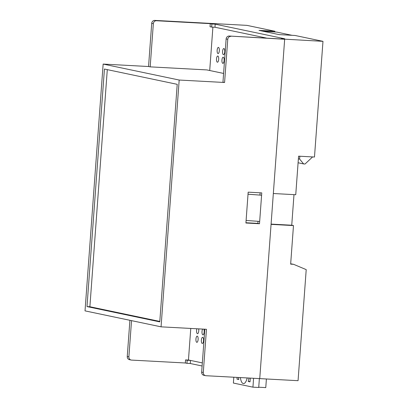 <?xml version="1.0" encoding="UTF-8"?>
<svg xmlns="http://www.w3.org/2000/svg" width="408" height="408" viewBox="0 0 408 408"><rect width="100%" height="100%" fill="white"/><g stroke="black" fill="none" stroke-linecap="round" stroke-linejoin="round"><path stroke-width="0.61" d="M211.655 27.071L210.023 26.729L210.253 23.644L208.621 23.302L211.88 23.985L211.655 27.071L214.98 27.249L266.291 38.026L214.98 27.249L215.205 24.164L211.88 23.985M205.545 375.666L203.918 375.324A3.096 2.892 -78.1 0 1 201.659 372.137L203.291 372.478A3.096 2.892 101.9 0 0 205.953 375.717L259.743 378.619L271.07 224.369L293.48 225.578L290.649 264.144L293.541 264.297L306.214 269.627L298.059 380.69L259.743 378.619L284.662 39.275L281.403 38.587L281.382 38.842M257.876 223.39L245.932 222.743M298.58 156.167L295.744 194.728L273.335 193.519L284.662 39.275L229.245 36.032L322.978 41.341L314.481 157.024L298.58 156.167M293.99 194.636L291.74 225.216L293.48 225.578M154.836 20.4L156.468 20.742A3.096 2.892 101.9 0 0 153.347 23.669L151.72 23.327A3.096 2.892 -78.1 0 1 154.836 20.4L246.937 25.367L274.91 31.243L274.854 32.002M274.91 31.243L259.004 30.386L279.103 34.609L295.004 35.465L322.978 41.341M298.095 162.772L303.613 163.929L299.615 159.069L299.824 156.233M303.613 163.929L305.056 164.006L312.594 156.922M185.334 362.993L186.961 363.334L187.185 360.249L185.558 359.907L185.334 362.993L131.544 360.091A3.096 2.892 101.9 0 1 131.136 360.035L129.504 359.693A3.096 2.892 -78.1 0 1 127.25 356.505L128.882 356.847A3.096 2.892 101.9 0 0 131.136 360.035M290.675 263.803L293.541 264.297M188.455 359.994L202.337 362.911L190.516 360.427L190.286 363.513L202.113 365.996M190.286 363.513L186.961 363.334M281.403 38.587L284.728 38.765L215.205 24.164M190.516 360.427L187.185 360.249M291.74 225.216L271.09 224.099M246.101 220.453L259.672 221.432L261.599 195.213L248.028 194.208M261.599 195.213L248.023 194.228M298.386 158.809L299.615 159.069M240.389 377.579A10.843 3.845 -86.9 0 0 243.27 383.566A10.843 3.845 -86.9 0 0 244.984 382.862A10.843 3.845 -86.9 0 0 247.202 377.946M238.604 377.482A15.489 5.493 -86.9 0 0 238.797 379.491L236.982 379.114L238.762 379.21M250.293 378.109L250.017 381.852L248.202 381.47L250.038 381.567M258.738 387.223L265.766 387.6L266.399 378.981M259.371 378.599L258.718 387.473L252.934 387.161L253.587 378.287M233.809 377.221L233.381 383.056L252.934 387.161M248.202 381.47A15.489 5.493 -86.9 0 0 248.987 378.043M236.982 379.114L237.109 377.4M246.84 377.925A6.197 2.198 -86.9 0 0 247.085 378.42M262.252 31.069L276.777 32.105L291.995 35.302M222.584 51.403A3.096 1.097 -86.9 0 0 223.502 54.723A3.096 1.097 -86.9 0 0 224.757 51.857A3.096 1.097 -86.9 0 0 223.834 48.537A3.096 1.097 -86.9 0 0 222.584 51.403M221.947 60.037A3.096 1.097 -86.9 0 0 222.87 63.362A3.096 1.097 -86.9 0 0 224.119 60.496A3.096 1.097 -86.9 0 0 223.201 57.176A3.096 1.097 -86.9 0 0 221.947 60.037M217.153 50.261A3.096 1.097 -86.9 0 0 218.071 53.581A3.096 1.097 -86.9 0 0 219.326 50.714A3.096 1.097 -86.9 0 0 218.402 47.394A3.096 1.097 -86.9 0 0 217.153 50.261M216.515 58.9A3.096 1.097 -86.9 0 0 217.439 62.22A3.096 1.097 -86.9 0 0 218.688 59.354A3.096 1.097 -86.9 0 0 217.77 56.034A3.096 1.097 -86.9 0 0 216.515 58.9M201.379 340.155A3.096 1.097 -86.9 0 0 202.297 343.475A3.096 1.097 -86.9 0 0 203.551 340.614A3.096 1.097 -86.9 0 0 202.633 337.288A3.096 1.097 -86.9 0 0 201.379 340.155M202.664 329.083A3.096 1.097 -86.9 0 0 202.011 331.515A3.096 1.097 -86.9 0 0 202.934 334.84A3.096 1.097 -86.9 0 0 204.184 331.974A3.096 1.097 -86.9 0 0 203.816 329.144M195.947 339.012A3.096 1.097 -86.9 0 0 196.865 342.338A3.096 1.097 -86.9 0 0 198.12 339.471A3.096 1.097 -86.9 0 0 197.202 336.151A3.096 1.097 -86.9 0 0 195.947 339.012M196.865 328.772A3.096 1.097 -86.9 0 0 196.579 330.378A3.096 1.097 -86.9 0 0 197.503 333.698A3.096 1.097 -86.9 0 0 198.752 330.832A3.096 1.097 -86.9 0 0 198.66 328.868M131.539 320.637L128.882 356.847M190.771 328.44L188.45 360.06L185.558 359.907M212.899 27.137L209.712 70.518M156.468 20.742L210.253 23.644M153.347 23.669L150.175 66.861L206.856 69.916L223.594 73.435M245.932 222.763L257.871 223.406L258.024 221.315M259.967 194.871L260.12 192.811M230.877 36.373A3.096 2.892 101.9 0 0 227.756 39.301L224.584 82.493L222.957 82.146L226.129 38.959A3.096 2.892 -78.1 0 1 229.245 36.032M201.659 372.137L204.816 329.2M129.912 320.295L127.25 356.505M151.72 23.327L148.548 66.519L150.175 66.861M248.176 192.163L245.912 223.013L259.503 223.747L261.768 192.897L248.176 192.163M203.291 372.478L206.463 329.287L161.063 326.839L179.183 80.039L224.584 82.493M148.548 66.519L103.148 64.071L85.022 310.87L161.063 326.839M104.438 69.039L86.991 306.581L159.773 321.871L177.215 84.329L104.438 69.039M103.148 64.071L179.183 80.039M257.871 223.406L259.503 223.747M107.294 69.641L89.882 306.74L86.991 306.581M89.882 306.74L159.803 321.428M227.756 39.301L226.129 38.959"/></g></svg>
